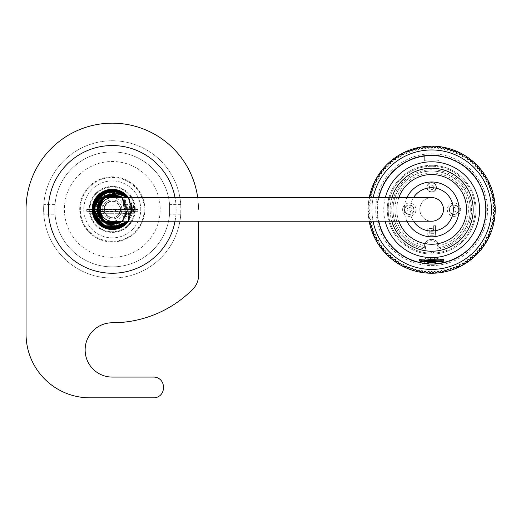 <?xml version="1.0" encoding="UTF-8"?>
<svg xmlns="http://www.w3.org/2000/svg" width="521" height="521" viewBox="0 0 521 521"><rect width="100%" height="100%" fill="white"/><g stroke="black" fill="none" stroke-linecap="round" stroke-linejoin="round"><path stroke-width="0.39" stroke-dasharray="2.6 1.95" d="M135.128 206.804A22.996 22.996 0 0 1 103.106 230.484A22.996 22.996 0 0 1 98.606 190.914A22.996 22.996 0 0 1 135.128 206.804A22.996 22.996 0 0 0 98.606 190.914A22.996 22.996 0 0 0 103.106 230.484A22.996 22.996 0 0 0 135.128 206.804M83.985 212.62A28.479 28.479 0 0 1 123.64 183.288A28.479 28.479 0 0 1 129.215 232.294A28.479 28.479 0 0 1 83.985 212.62A28.479 28.479 0 0 0 129.215 232.294A28.479 28.479 0 0 0 123.64 183.288A28.479 28.479 0 0 0 83.985 212.62M118.781 266.518A57.486 57.486 0 0 1 59.563 186.466A57.486 57.486 0 0 1 158.501 175.212A57.486 57.486 0 0 1 118.781 266.518A57.486 57.486 0 0 1 59.563 186.466A57.486 57.486 0 0 1 158.501 175.212A57.486 57.486 0 0 1 118.781 266.518M117.694 256.996A47.906 47.906 0 0 1 68.349 190.289A47.906 47.906 0 0 1 150.797 180.911A47.906 47.906 0 0 1 117.694 256.996M115.962 241.77A32.576 32.576 0 0 1 82.409 196.404A32.576 32.576 0 0 1 138.469 190.028A32.576 32.576 0 0 1 115.962 241.77A32.576 32.576 0 0 1 82.409 196.404A32.576 32.576 0 0 1 138.469 190.028A32.576 32.576 0 0 1 115.962 241.77M431.655 221.217A11.814 11.814 0 0 1 421.417 203.49A11.814 11.814 0 0 1 441.886 203.49A11.814 11.814 0 0 1 431.655 221.217A11.814 11.814 0 0 1 419.835 209.403A11.814 11.814 0 0 1 431.655 197.583M112.282 221.217A11.814 11.814 0 0 1 102.044 203.49A11.814 11.814 0 0 1 122.513 203.49A11.814 11.814 0 0 1 112.282 221.217A11.814 11.814 0 0 0 124.096 209.403A11.814 11.814 0 0 0 112.282 197.583M431.655 165.3A44.396 44.396 0 0 0 393.205 231.891A44.396 44.396 0 0 0 470.098 231.891A44.396 44.396 0 0 0 431.655 165.3A44.396 44.396 0 0 1 470.098 231.891A44.396 44.396 0 0 1 393.205 231.891A44.396 44.396 0 0 1 431.655 165.3M438.923 245.697A7.346 7.346 0 0 0 424.381 245.697A36.73 36.73 0 0 1 401.137 189.26A36.73 36.73 0 0 1 462.173 189.26A36.73 36.73 0 0 1 438.923 245.697A14.51 10.264 -11.2 0 1 439.001 246.739A7.346 7.346 0 0 0 431.655 239.393A7.346 7.346 0 0 0 424.309 246.739A14.51 10.264 11.2 0 1 424.381 245.697M431.655 182.578A4.761 4.761 0 0 0 427.533 189.716A4.761 4.761 0 0 0 435.777 189.716A4.761 4.761 0 0 0 431.655 182.578A4.761 4.761 0 0 0 426.894 187.339A4.761 4.761 0 0 0 431.655 192.093A4.761 4.761 0 0 0 436.409 187.339A4.761 4.761 0 0 0 431.655 182.578M429.708 233.33L429.708 230.516L433.218 230.516L433.218 228.602L427.787 228.602L427.787 235.245L435.647 235.245L435.647 233.33L429.708 233.33L429.708 230.516L433.218 230.516L433.218 228.602L427.787 228.602L427.787 235.245L435.647 235.245L435.647 233.33L429.708 233.33M409.298 216.371A6.675 6.675 0 0 1 402.622 209.696A6.675 6.675 0 0 1 409.298 203.021A6.675 6.675 0 0 1 415.973 209.696A6.675 6.675 0 0 1 409.298 216.371M454.012 216.371A6.675 6.675 0 0 0 460.688 209.696A6.675 6.675 0 0 0 454.012 203.021A6.675 6.675 0 0 0 447.337 209.696A6.675 6.675 0 0 0 454.012 216.371M433.667 230.966L433.667 225.723L435.582 225.723L435.582 232.88L430.151 232.88L430.151 230.966L433.667 230.966L433.667 225.723L435.582 225.723L435.582 232.88L430.151 232.88L430.151 230.966L433.667 230.966M431.655 253.128L433.57 253.089L431.655 253.128A43.432 43.432 0 0 0 475.087 209.696A43.432 43.432 0 0 0 431.655 166.258A43.432 43.432 0 0 0 388.217 209.696A43.432 43.432 0 0 0 431.655 253.128L431.655 251.213A1.915 1.915 0 0 0 429.74 253.089A1.915 1.915 0 0 1 431.655 251.213A1.915 1.915 0 0 1 433.57 253.089A1.915 1.915 0 0 0 431.655 251.213L431.655 253.128M431.655 166.258A43.432 43.432 0 0 0 394.039 231.409A43.432 43.432 0 0 0 469.271 231.409A43.432 43.432 0 0 0 431.655 166.258M439.001 247.631L439.001 246.739L439.001 247.631L437.725 249.149A39.922 39.922 0 0 0 465.168 188.003A39.922 39.922 0 0 0 398.142 188.003A39.922 39.922 0 0 0 425.585 249.149L424.309 247.631A38.645 38.645 0 0 1 399.483 188.276A38.645 38.645 0 0 1 463.82 188.276A38.645 38.645 0 0 1 439.001 247.631A38.645 38.645 0 0 0 463.82 188.276A38.645 38.645 0 0 0 399.483 188.276A38.645 38.645 0 0 0 424.309 247.631L424.309 246.739L424.309 247.631M409.298 204.935A4.761 4.761 0 0 1 413.42 212.073A4.761 4.761 0 0 1 405.175 212.073A4.761 4.761 0 0 1 409.298 204.935A4.761 4.761 0 0 0 404.537 209.696A4.761 4.761 0 0 0 409.298 214.45A4.761 4.761 0 0 0 414.058 209.696A4.761 4.761 0 0 0 409.298 204.935M454.012 204.935A4.761 4.761 0 0 1 458.128 212.073A4.761 4.761 0 0 1 449.89 212.073A4.761 4.761 0 0 1 454.012 204.935A4.761 4.761 0 0 0 449.252 209.696A4.761 4.761 0 0 0 454.012 214.45A4.761 4.761 0 0 0 458.767 209.696A4.761 4.761 0 0 0 454.012 204.935M431.655 155.082A54.614 54.614 0 0 1 486.269 209.696A54.614 54.614 0 0 1 431.655 264.303A54.614 54.614 0 0 1 377.041 209.696A54.614 54.614 0 0 1 439.001 155.577L439.001 160.416A49.821 49.821 0 0 0 424.309 160.416L424.309 155.577A54.614 54.614 0 0 1 439.001 155.577L439.001 160.416A49.821 49.821 0 0 0 424.309 160.416L424.309 155.577A54.614 54.614 0 0 1 431.655 155.082A54.614 54.614 0 0 0 384.355 236.996A54.614 54.614 0 0 0 478.949 236.996A54.614 54.614 0 0 0 431.655 155.082M424.309 263.808A54.614 54.614 0 0 0 439.001 263.808L439.001 258.97A49.821 49.821 0 0 1 424.309 258.97L424.309 263.808A54.614 54.614 0 0 0 439.001 263.808L439.001 258.97A49.821 49.821 0 0 1 424.309 258.97L424.309 263.808M431.655 273.251A63.555 63.555 0 0 0 486.692 177.915A63.555 63.555 0 0 0 376.611 177.915A63.555 63.555 0 0 0 431.655 273.251M369.155 221.217A63.555 63.555 0 0 1 369.265 197.583M373.173 197.583A59.72 59.72 0 0 0 373.056 221.217M370.275 197.583L369.396 198.156L370.776 200.051L368.875 201.432L370.353 203.249L368.529 204.727L370.099 206.466L368.36 208.035L370.014 209.696L368.36 211.35L370.099 212.92L368.529 214.659L370.353 216.137L368.875 217.96L370.776 219.334L369.396 221.23L371.362 222.506L370.086 224.473L372.118 225.645L370.945 227.677L373.029 228.739L371.968 230.829L374.111 231.78L373.153 233.922L375.341 234.763L374.501 236.951L376.735 237.674L376.006 239.907L378.272 240.513L377.666 242.779L379.959 243.261L379.47 245.554L381.789 245.925L381.418 248.237L383.749 248.484L383.508 250.816L385.846 250.94L385.722 253.278L388.067 253.278L388.067 255.622L390.411 255.498L390.529 257.843L392.86 257.595L393.108 259.927L395.426 259.562L395.791 261.874L398.083 261.386L398.572 263.678L400.831 263.072L401.444 265.339L403.671 264.616L404.394 266.843L406.582 266.003L407.422 268.191L409.565 267.24L410.515 269.377L412.606 268.315L413.667 270.406L415.699 269.233L416.872 271.265L418.838 269.982L420.115 271.949L422.01 270.575L423.391 272.47L425.208 270.992L426.888 273.069M436.416 273.069L438.096 270.992L439.919 272.47L441.294 270.575L443.195 271.949L444.472 269.982L446.432 271.265L447.604 269.233L449.636 270.406L450.704 268.315L452.788 269.377L453.745 267.24L455.882 268.191L456.722 266.003L458.91 266.843L459.639 264.616L461.867 265.339L462.472 263.072L464.739 263.678L465.227 261.386L467.519 261.874L467.884 259.562L470.196 259.927L470.443 257.595L472.775 257.843L472.899 255.498L475.237 255.622L475.237 253.278L477.581 253.278L477.457 250.94L479.802 250.816L479.554 248.484L481.886 248.237L481.521 245.925L483.833 245.554L483.351 243.261L485.644 242.779L485.031 240.513L487.298 239.907L486.575 237.674L488.802 236.951L487.962 234.763L490.15 233.922L489.199 231.78L491.342 230.829L490.274 228.739L492.365 227.677L491.192 225.645L493.224 224.473L491.948 222.506L493.915 221.23L492.534 219.334L494.429 217.96L492.957 216.137L494.774 214.659L493.211 212.92L494.95 211.35L493.289 209.696L494.95 208.035L493.211 206.466L494.774 204.727L492.957 203.249L494.429 201.432L492.534 200.051L493.915 198.156L491.948 196.879L493.224 194.913L491.192 193.74L492.365 191.708L490.274 190.647L491.342 188.556L489.199 187.606L490.15 185.463L487.962 184.623L488.802 182.435L486.575 181.712L487.298 179.478L485.031 178.872L485.644 176.612L483.351 176.124L483.833 173.832L481.521 173.46L481.886 171.149L479.554 170.901L479.802 168.57L477.457 168.446L477.581 166.108L475.237 166.108L475.237 163.763L472.899 163.887L472.775 161.543L470.443 161.79L470.196 159.459L467.884 159.823L467.519 157.511L465.227 158L464.739 155.707L462.472 156.313L461.867 154.047L459.639 154.77L458.91 152.542L456.722 153.382L455.882 151.194L453.745 152.152L452.788 150.009L450.704 151.07L449.636 148.98L447.604 150.152L446.432 148.127L444.472 149.403L443.195 147.436L441.294 148.811L439.919 146.915L438.096 148.394L436.624 146.57L434.879 148.14L433.309 146.394L431.655 148.055L429.994 146.394L428.425 148.14L426.686 146.57L425.208 148.394L423.391 146.915L422.01 148.811L420.115 147.436L418.838 149.403L416.872 148.127L415.699 150.152L413.667 148.98L412.606 151.07L410.515 150.009L409.565 152.152L407.422 151.194L406.582 153.382L404.394 152.542L403.671 154.77L401.444 154.047L400.831 156.313L398.572 155.707L398.083 158L395.791 157.511L395.426 159.823L393.108 159.459L392.86 161.79L390.529 161.543L390.411 163.887L388.067 163.763L388.067 166.108L385.722 166.108L385.846 168.446L383.508 168.57L383.749 170.901L381.418 171.149L381.789 173.46L379.47 173.832L379.959 176.124L377.666 176.612L378.272 178.872L376.006 179.478L376.735 181.712L374.501 182.435L375.341 184.623L373.153 185.463L374.111 187.606L371.968 188.556L373.029 190.647L370.945 191.708L372.118 193.74L370.086 194.913L371.362 196.879L369.396 198.156L370.776 200.051L368.875 201.432L370.353 203.249L368.529 204.727L370.099 206.466L368.36 208.035L370.014 209.696L368.36 211.35L370.099 212.92L368.529 214.659L370.353 216.137L368.875 217.96L370.776 219.334L369.396 221.23M431.655 269.416A59.72 59.72 0 0 1 379.933 179.83A59.72 59.72 0 0 1 483.377 179.83A59.72 59.72 0 0 1 431.655 269.416M431.655 265.586A55.89 55.89 0 0 0 480.056 181.751A55.89 55.89 0 0 0 383.254 181.751A55.89 55.89 0 0 0 431.655 265.586M428.308 263.711A1.276 1.276 0 0 0 429.096 263.984L434.208 263.984A1.276 1.276 0 0 0 435.002 263.711M378.904 197.583A54.119 54.119 0 0 0 378.774 221.217M436.468 273.004L434.56 271.265L433.14 272.822L431.655 271.33L430.164 272.822L428.75 271.265L426.836 273.004M385.306 197.583A47.906 47.906 0 0 0 385.156 221.217M391.942 197.583A41.517 41.517 0 0 0 391.766 221.217M398.845 197.583A34.874 34.874 0 0 0 398.845 221.217M419.522 259.601L426.933 261.431M436.377 261.431L443.788 259.601M435.484 262.33L435.484 262.708M443.788 260.793L419.516 260.793M420.154 261.431L443.15 261.431M441.873 261.431L441.873 259.692L436.442 258.24L441.873 259.692L441.873 261.431L434.579 261.431L434.579 258.24L434.579 261.431L432.931 261.431L432.931 258.24L430.379 258.24L430.379 259.692L432.931 259.692L430.379 259.692L430.379 258.24L432.931 258.24L432.931 261.431L432.931 258.24L432.931 261.431L428.724 261.431L428.724 258.24L428.724 261.431L421.43 261.431L421.43 259.692L426.862 258.24L421.43 259.692L421.43 261.431M431.655 257.602L428.457 257.602L431.655 257.602M431.655 258.24L430.379 258.24L430.379 261.431L430.379 258.24L432.931 258.24L431.655 258.24M434.579 258.24L436.442 258.24L434.579 258.24M430.379 261.431L430.379 259.692L430.379 261.431L432.931 261.431M428.724 258.24L426.862 258.24L428.724 258.24M128.563 197.583A20.124 20.124 0 0 1 128.563 221.217M92.158 209.403A20.124 20.124 0 0 0 122.344 226.824A20.124 20.124 0 0 0 122.344 191.975A20.124 20.124 0 0 0 92.158 209.403L137.831 209.403L86.733 209.403L86.733 211.318L137.831 211.318L100.677 211.637M175.049 221.217A63.875 63.875 0 0 0 175.049 197.583M169.566 214.19L169.566 204.61L169.566 214.19L180.78 214.19L180.78 204.61L180.78 214.19M43.784 204.61L43.784 214.19L43.784 204.61L54.992 204.61L54.992 214.19L43.784 214.19M54.992 214.19L54.992 204.61M54.796 209.403A57.486 57.486 0 0 0 112.282 266.889A57.486 57.486 0 0 0 169.768 209.403A57.486 57.486 0 0 0 112.282 151.911A57.486 57.486 0 0 0 54.796 209.403M176.157 209.403A63.875 63.875 0 0 1 112.282 273.278A63.875 63.875 0 0 1 48.407 209.403A63.875 63.875 0 0 1 112.282 145.528A63.875 63.875 0 0 1 176.157 209.403M180.943 209.403A68.668 68.668 0 0 1 77.948 268.869A68.668 68.668 0 0 1 77.948 149.937A68.668 68.668 0 0 1 180.943 209.403A68.668 68.668 0 0 0 77.948 149.937A68.668 68.668 0 0 0 77.948 268.869A68.668 68.668 0 0 0 180.943 209.403M169.768 209.403A57.486 57.486 0 0 0 83.536 159.615A57.486 57.486 0 0 0 83.536 259.184A57.486 57.486 0 0 0 169.768 209.403M198.514 221.217L198.514 275.57A19.16 19.16 0 0 1 192.991 289.025A113.376 113.376 0 0 1 112.282 322.779A27.144 27.144 0 0 0 85.131 349.923A27.144 27.144 0 0 0 112.282 377.074L153.799 377.074A9.58 9.58 0 0 1 163.379 386.654L163.379 388.249A9.58 9.58 0 0 1 153.799 397.829L89.925 397.829A63.875 63.875 0 0 1 26.05 333.954L26.05 209.403A86.232 86.232 0 0 1 112.282 123.171A86.232 86.232 0 0 1 198.514 209.403A86.232 86.232 0 0 0 197.7 197.583M120.136 209.403A7.854 7.854 0 0 0 108.355 202.597A7.854 7.854 0 0 0 108.355 216.202A7.854 7.854 0 0 0 120.136 209.403A7.854 7.854 0 0 1 108.355 216.202A7.854 7.854 0 0 1 108.355 202.597A7.854 7.854 0 0 1 120.136 209.403M112.282 177.466A31.937 31.937 0 0 1 139.941 225.372A31.937 31.937 0 0 1 84.623 225.372A31.937 31.937 0 0 1 112.282 177.466A31.937 31.937 0 0 1 139.941 225.372A31.937 31.937 0 0 1 84.623 225.372A31.937 31.937 0 0 1 112.282 177.466M112.282 187.046A22.357 22.357 0 0 1 131.644 220.578A22.357 22.357 0 0 1 92.92 220.578A22.357 22.357 0 0 1 112.282 187.046A22.357 22.357 0 0 1 131.644 220.578A22.357 22.357 0 0 1 92.92 220.578A22.357 22.357 0 0 1 112.282 187.046M112.282 193.434A15.969 15.969 0 0 1 126.108 217.387A15.969 15.969 0 0 1 98.449 217.387A15.969 15.969 0 0 1 112.282 193.434M112.282 199.817A9.58 9.58 0 0 1 120.579 214.19A9.58 9.58 0 0 1 103.985 214.19A9.58 9.58 0 0 1 112.282 199.817M112.282 209.403L109.084 209.403L112.282 209.403M112.282 211.318L109.084 211.318L112.282 211.318M92.25 211.318L137.831 211.318L86.733 211.318L92.282 211.637M100.462 209.403L137.831 209.403L86.733 209.403L86.733 211.318L137.831 211.318L100.618 211.318M86.733 209.722L137.831 209.722L86.733 209.722M137.831 209.403L137.831 211.318L137.831 209.403M101.276 205.092L133.519 205.092L121.862 205.092L121.862 209.403A9.58 9.58 0 0 1 107.489 217.7A9.58 9.58 0 0 1 107.489 201.106A9.58 9.58 0 0 1 121.862 209.403A9.58 9.58 0 0 0 103.725 205.092A9.58 9.58 0 0 0 112.282 218.983A9.58 9.58 0 0 0 121.862 209.403L121.862 213.714L133.519 213.714L101.276 213.714M120.585 209.403A8.303 8.303 0 0 0 108.127 202.207A8.303 8.303 0 0 0 108.127 216.593A8.303 8.303 0 0 0 120.585 209.403M121.862 205.092L102.702 205.092L102.702 213.714L121.862 213.714M102.702 205.092L91.045 205.092L91.045 213.714L102.702 213.714M91.045 205.092L92.627 205.092M92.627 213.714L91.045 213.714M133.519 205.092L133.519 213.714M129.625 212.171L131.833 212.522L129.625 212.171M425.585 249.149L425.585 246.739A6.07 6.07 0 0 1 431.655 240.669A6.07 6.07 0 0 1 437.725 246.739L437.725 249.149M425.585 246.739L424.309 246.739M437.725 246.739L439.001 246.739M431.655 191.826A4.487 4.487 0 0 1 427.767 185.092A4.487 4.487 0 0 1 435.543 185.092A4.487 4.487 0 0 1 431.655 191.826M431.655 189.572A2.234 2.234 0 0 0 433.589 186.218A2.234 2.234 0 0 0 429.721 186.218A2.234 2.234 0 0 0 431.655 189.572M454.012 211.923A2.234 2.234 0 0 0 455.94 208.576A2.234 2.234 0 0 0 452.078 208.576A2.234 2.234 0 0 0 454.012 211.923M454.012 214.183A4.487 4.487 0 0 1 450.124 207.449A4.487 4.487 0 0 1 457.9 207.449A4.487 4.487 0 0 1 454.012 214.183M409.298 211.923A2.234 2.234 0 0 0 411.232 208.576A2.234 2.234 0 0 0 407.363 208.576A2.234 2.234 0 0 0 409.298 211.923M409.298 214.183A4.487 4.487 0 0 1 405.41 207.449A4.487 4.487 0 0 1 413.186 207.449A4.487 4.487 0 0 1 409.298 214.183M413.498 197.583A21.667 21.667 0 0 0 413.498 221.217M406.927 221.217A27.405 27.405 0 0 1 406.927 197.583M428.457 257.602L428.457 258.24M434.846 257.602L434.846 258.24M180.78 204.61L169.566 204.61M115.473 211.318L115.473 209.403M109.084 211.318L109.084 209.403M122.031 197.583L127.619 209.351L122.038 221.217L126.909 213.981L122.044 197.583L127.163 205.736L122.051 221.217L127.606 209.253L122.044 197.583L127.612 209.553L122.044 221.217L127.599 209.937L122.044 197.583L127.619 209.357L122.051 221.217L127.593 209.455L122.057 197.583L127.534 207.879L124.154 219.094L122.051 221.217L127.606 209.449L122.038 197.583L127.612 209.318L122.044 221.217L127.508 211.168L122.018 197.583L127.612 209.781L122.044 221.217L126.141 215.941L122.044 197.583L127.606 209.546L122.044 221.217L127.606 209.234L122.044 197.583L127.606 209.605L122.051 221.217L126.082 216.078L122.044 197.583L127.599 209.188L122.044 221.217L127.606 209.553L122.051 197.583L125.314 201.334L127.391 211.904L122.057 221.217L127.606 209.279L122.044 197.583L127.417 211.813L122.044 221.217L127.612 209.403L122.044 197.583L127.417 211.8L122.025 221.217L127.137 213.174L122.051 197.583L126.199 215.818L122.044 221.217L127.593 209.136L122.064 197.583L127.593 209.292L122.07 221.217L127.358 212.119L125.548 201.725L122.07 197.583M128.186 197.583L132.08 209.54L128.166 221.217L132.08 209.403L128.166 197.583L132.067 209.364L128.186 221.217L128.987 220.025L132.06 208.706L128.173 197.583L132.08 209.553L128.166 221.217L131.982 211.376L128.173 197.583L132.08 209.455L128.166 221.217L132.073 209.312L128.192 197.583L129.325 199.322L128.173 221.217L132.08 209.305L128.166 197.583L132.015 207.684L128.153 221.217L132.073 209.286L128.179 197.583L131.833 212.522L128.166 221.217L132.041 208.113L128.159 197.583L132.08 209.338L128.186 221.217L132.073 209.455L128.173 197.583L132.087 209.455L128.173 221.217L132.08 209.494L128.179 197.583L132.08 209.305L128.166 221.217L131.65 205.287L128.166 197.583L132.093 209.37L128.159 221.217L131.331 204.004L128.166 197.583L132.08 209.318L128.166 221.217L130.055 200.676L128.173 197.583L131.904 206.726L128.166 221.217L132.08 209.481L128.166 197.583L132.08 209.52L128.146 221.217M128.166 197.583L131.937 207.013L128.166 221.217L132.08 209.416L128.166 197.583L132.08 209.527L128.166 221.217"/><path stroke-width="0.78" d="M431.655 197.583A11.814 11.814 0 0 1 443.469 209.403A11.814 11.814 0 0 1 431.655 221.217L112.282 221.217A11.814 11.814 0 0 1 100.462 209.403A11.814 11.814 0 0 1 112.282 197.583L431.655 197.583M369.155 221.217A63.555 63.555 0 0 0 495.204 210.575A63.555 63.555 0 0 0 369.265 197.583M370.275 197.583L371.362 196.879L370.086 194.913L372.118 193.74L370.945 191.708L373.029 190.647L371.968 188.556L374.111 187.606L373.153 185.463L375.341 184.623L374.501 182.435L376.735 181.712L376.006 179.478L378.272 178.872L377.666 176.612L379.959 176.124L379.47 173.832L381.789 173.46L381.418 171.149L383.749 170.901L383.508 168.57L385.846 168.446L385.722 166.108L388.067 166.108L388.067 163.763L390.411 163.887L390.529 161.543L392.86 161.79L393.108 159.459L395.426 159.823L395.791 157.511L398.083 158L398.572 155.707L400.831 156.313L401.444 154.047L403.671 154.77L404.394 152.542L406.582 153.382L407.422 151.194L409.565 152.152L410.515 150.009L412.606 151.07L413.667 148.98L415.699 150.152L416.872 148.127L418.838 149.403L420.115 147.436L422.01 148.811L423.391 146.915L425.208 148.394L426.686 146.57L428.425 148.14L429.994 146.394L431.655 148.055L433.309 146.394L434.879 148.14L436.624 146.57L438.096 148.394L439.919 146.915L441.294 148.811L443.195 147.436L444.472 149.403L446.432 148.127L447.604 150.152L449.636 148.98L450.704 151.07L452.788 150.009L453.745 152.152L455.882 151.194L456.722 153.382L458.91 152.542L459.639 154.77L461.867 154.047L462.472 156.313L464.739 155.707L465.227 158L467.519 157.511L467.884 159.823L470.196 159.459L470.443 161.79L472.775 161.543L472.899 163.887L475.237 163.763L475.237 166.108L477.581 166.108L477.457 168.446L479.802 168.57L479.554 170.901L481.886 171.149L481.521 173.46L483.833 173.832L483.351 176.124L485.644 176.612L485.031 178.872L487.298 179.478L486.575 181.712L488.802 182.435L487.962 184.623L490.15 185.463L489.199 187.606L491.342 188.556L490.274 190.647L492.365 191.708L491.192 193.74L493.224 194.913L491.948 196.879L493.915 198.156L492.534 200.051L494.429 201.432L492.957 203.249L494.774 204.727L493.211 206.466L494.95 208.035L493.289 209.696L494.95 211.35L493.211 212.92L494.774 214.659L492.957 216.137L494.429 217.96L492.534 219.334L493.915 221.23L491.948 222.506L493.224 224.473L491.192 225.645L492.365 227.677L490.274 228.739L491.342 230.829L489.199 231.78L490.15 233.922L487.962 234.763L488.802 236.951L486.575 237.674L487.298 239.907L485.031 240.513L485.644 242.779L483.351 243.261L483.833 245.554L481.521 245.925L481.886 248.237L479.554 248.484L479.802 250.816L477.457 250.94L477.581 253.278L475.237 253.278L475.237 255.622L472.899 255.498L472.775 257.843L470.443 257.595L470.196 259.927L467.884 259.562L467.519 261.874L465.227 261.386L464.739 263.678L462.472 263.072L461.867 265.339L459.639 264.616L458.91 266.843L456.722 266.003L455.882 268.191L453.745 267.24L452.788 269.377L450.704 268.315L449.636 270.406L447.604 269.233L446.432 271.265L444.472 269.982L443.195 271.949L441.294 270.575L439.919 272.47L438.096 270.992L436.468 273.004L434.56 271.265L433.14 272.822L431.655 271.33L430.164 272.822L428.75 271.265L426.836 273.004L425.208 270.992L423.391 272.47L422.01 270.575L420.115 271.949L418.838 269.982L416.872 271.265L415.699 269.233L413.667 270.406L412.606 268.315L410.515 269.377L409.565 267.24L407.422 268.191L406.582 266.003L404.394 266.843L403.671 264.616L401.444 265.339L400.831 263.072L398.572 263.678L398.083 261.386L395.791 261.874L395.426 259.562L393.108 259.927L392.86 257.595L390.529 257.843L390.411 255.498L388.067 255.622L388.067 253.278L385.722 253.278L385.846 250.94L383.508 250.816L383.749 248.484L381.418 248.237L381.789 245.925L379.47 245.554L379.959 243.261L377.666 242.779L378.272 240.513L376.006 239.907L376.735 237.674L374.501 236.951L375.341 234.763L373.153 233.922L374.111 231.78L371.968 230.829L373.029 228.739L370.945 227.677L372.118 225.645L370.086 224.473L371.362 222.506L369.396 221.23M373.056 221.217A59.72 59.72 0 0 0 439.366 268.914A59.72 59.72 0 0 0 491.251 205.828A59.72 59.72 0 0 0 373.173 197.583M428.392 262.258L427.819 262.708L427.819 262.33L435.484 262.33L435.002 263.711A54.119 54.119 0 0 0 438.656 156.026A54.119 54.119 0 0 0 378.904 197.583M378.774 221.217A54.119 54.119 0 0 0 428.308 263.711L427.819 262.708L435.484 262.708A1.276 1.276 0 0 1 434.208 263.984L429.096 263.984A1.276 1.276 0 0 1 427.819 262.708M385.156 221.217A47.906 47.906 0 0 0 479.535 211.174A47.906 47.906 0 0 0 385.306 197.583M391.766 221.217A41.517 41.517 0 0 0 472.99 205.808A41.517 41.517 0 0 0 391.942 197.583M398.845 221.217A34.874 34.874 0 0 0 466.295 205.391A34.874 34.874 0 0 0 398.845 197.583M426.933 261.431L436.377 261.431M443.788 260.793L443.15 261.431L420.154 261.431L419.516 260.793L443.788 260.793L443.788 259.601L428.516 260.311L419.522 259.601M421.43 261.431L430.379 261.431M432.931 261.431L441.873 261.431M128.563 221.217A20.124 20.124 0 0 1 92.158 209.403A20.124 20.124 0 0 1 128.563 197.583M175.049 197.583A63.875 63.875 0 0 0 48.407 209.403A63.875 63.875 0 0 0 175.049 221.217M197.7 197.583A86.232 86.232 0 0 0 106.356 123.373A86.232 86.232 0 0 0 26.05 209.403L26.05 333.954A63.875 63.875 0 0 0 89.925 397.829L153.799 397.829A9.58 9.58 0 0 0 163.379 388.249L163.379 386.654A9.58 9.58 0 0 0 153.799 377.074L112.282 377.074A27.144 27.144 0 0 1 85.131 349.923A27.144 27.144 0 0 1 112.282 322.779A113.376 113.376 0 0 0 192.991 289.025A19.16 19.16 0 0 0 198.514 275.57L198.514 221.217M100.677 211.637L92.282 211.637M100.618 211.318L92.25 211.318M92.158 209.403L100.462 209.403M92.627 205.092L101.276 205.092M101.276 213.714L92.627 213.714M413.498 221.217A21.667 21.667 0 0 0 450.698 219.725A21.667 21.667 0 0 0 431.655 187.736A21.667 21.667 0 0 0 413.498 197.583M406.927 197.583A27.405 27.405 0 0 1 458.76 205.346A27.405 27.405 0 0 1 406.927 221.217M419.516 260.793L419.516 259.601M122.051 197.583L108.153 194.639L97.889 204.134L99.85 218.377L112.972 224.714L122.038 221.217L109.11 224.395L98.697 216.502L98.222 203.294L108.309 194.594L122.031 197.583L102.311 197.759L97.134 207.052L99.264 217.491L109.846 224.531L122.051 221.217L106.642 223.652L97.759 214.307L99.14 201.516L109.573 194.313L122.044 197.583L107.346 194.887L97.245 206.407L104.604 222.669L122.044 221.217L106.284 223.502L97.049 211.135L103.562 196.788L119.7 195.987L122.051 197.583L107.092 194.984L97.316 206.088L101.719 220.513L116.697 224.076L122.051 221.217L108.147 224.16L97.909 214.73L99.641 200.722L112.315 194.072L122.031 197.583L105.275 195.766L96.952 209.637L105.587 223.19L122.051 221.217L109.638 224.499L99.211 217.413L97.681 204.714L106.401 195.245L122.044 197.583L110.048 194.235L99.622 200.761L97.401 213.076L105.151 222.968L122.044 221.217L111.631 224.714L101.628 220.435L96.997 210.53L100.13 200.057L110.602 194.177L122.064 197.583L109.377 194.372L98.749 202.2L102.585 221.282L122.044 221.217L102.709 221.386L98.612 202.467L109.221 194.379L122.044 197.583L109.99 194.255L99.426 201.047L97.101 211.454L102.129 220.884L111.976 224.733L122.025 221.217L102.318 221.047L97.166 211.852L99.146 201.497L109.729 194.287L122.051 197.583L108.231 194.613L97.987 203.861L99.4 217.713L111.631 224.714L122.044 221.217L108.804 224.323L98.254 215.583L98.189 203.372L107.066 194.984L122.051 197.583L104.688 196.078L97.264 212.477L107.339 223.913L122.044 221.217L110.374 224.61L98.775 216.651L98.423 202.864L108.85 194.457L122.044 197.583L115.421 194.398L101.12 198.885L97.42 213.174L107.326 223.906L122.038 221.217L104.167 222.402L97.479 205.411L107.756 194.756L122.044 197.583L113.409 194.112L102.025 198.026L96.952 208.856L101.269 220.038L112.354 224.727L122.044 221.217L108.57 224.277L98.046 215.088L103.405 196.905L122.044 197.583L107.261 194.919L97.258 206.368L104.591 222.656L122.044 221.217L121.308 221.79L107.743 224.023L97.857 214.639L99.433 201.08L111.305 194.105L122.038 197.583L111.852 194.072L101.875 198.149L97.01 208.074L100.123 218.729L110.589 224.623L122.064 221.217L120.136 222.565L104.05 222.33L96.991 208.263L106.082 195.382L122.018 197.583L102.311 197.752L97.16 206.993L99.198 217.387L109.801 224.512L122.057 221.217L106.434 223.568L97.72 214.157L99.14 201.49L109.612 194.307L122.07 197.583M128.166 221.217L118.176 228.302L105.854 228.126L95.871 220.481L92.504 208.433L96.737 197.166L106.688 190.399L118.56 190.621L128.179 197.583L123.386 193.004L107.801 190.126L95.102 199.523L93.363 215.225L103.692 227.241L116.978 228.634L128.166 221.217L112.256 229.201L96.645 221.549L93.148 204.297L105.151 190.927L117.726 190.367L128.166 197.583L112.868 189.611L97.388 196.352L92.771 212.783L102.819 226.798L116.541 228.732L128.166 221.217L113.357 229.181L97.876 222.975L92.666 206.674L102.416 192.236L116.32 190.015L128.166 197.583L107.176 190.263L97.232 196.554L92.588 207.319L95.428 219.79L105.405 227.97L117.98 228.367L128.166 221.217L121.732 226.798L102.533 226.635L92.51 210.484L100.683 193.35L119.791 191.083L128.166 197.583L123.51 193.089L107.671 190.145L94.972 199.784L93.5 215.655L104.337 227.534L117.362 228.537L128.166 221.217L114.49 229.084L99.615 224.623L92.536 210.692L97.863 195.831L113.487 189.657L128.192 197.583L118.495 190.608L106.668 190.412L92.588 207.241L102.793 226.778L114.418 229.084L125.235 224.375L128.173 221.217L110.472 229.123L94.731 218.56L95.389 199.055L113.181 189.624L128.166 197.583L117.232 190.224L104.076 191.383L94.438 200.806L93.07 214.19L108.44 228.83L128.153 221.217L115.838 228.882L101.751 226.179L93.187 214.6L94.763 200.168L110.778 189.651L128.159 197.583L114.294 189.696L99.224 194.522L92.478 209.221L99.205 224.271L114.399 229.077L128.159 221.217L115.994 228.843L101.829 226.218L92.79 212.783L96.652 197.205L110.875 189.677L126.082 195.199L128.179 197.583L119.98 191.155L99.661 194.144L92.836 213.167L106.232 228.257L126.173 223.502L128.186 221.217L116.053 228.83L101.94 226.283L92.653 212.008L97.792 195.909L113.213 189.624L128.173 197.583L110.849 189.651L94.757 200.181L93.22 214.756L102.064 226.355L116.098 228.83L128.166 221.217L123.464 225.743L101.217 225.821L92.764 205.945L107.235 190.276L128.166 197.583L110.901 189.644L94.62 200.448L93.246 214.86L101.992 226.316L115.975 228.856L128.173 221.217L112.171 229.201L96.02 220.702L92.79 205.977L100.755 193.304L115.232 189.813L128.166 197.583L114.249 189.696L98.912 194.795L92.484 209.611L99.192 224.258L114.268 229.103L128.166 221.217L110.205 229.09L94.614 218.345L95.069 199.615L110.856 189.651L128.173 197.583L110.673 189.664L94.672 200.344L93.226 214.776L102.025 226.335L116.046 228.843L128.173 221.217L111.982 229.194L96.339 221.151L93.37 203.509L106.115 190.582L118.215 190.51L128.166 197.583L115.115 189.8L100.546 193.441L92.731 206.401L96.378 221.197L112.458 229.201L128.166 221.217L117.935 228.367L105.483 227.996L93.259 214.893L96.47 197.485L112.087 189.592L128.153 197.583L107.88 190.093L92.712 206.355L95.024 219.074L104.675 227.684L117.466 228.517L128.146 221.217M128.159 197.583L116.938 190.152L103.666 191.565L94.275 201.204L93.194 214.678L108.153 228.771L127.554 221.998L128.186 221.217L118.508 228.191L106.681 228.393L92.582 211.546L102.871 191.982L114.574 189.735L125.307 194.489L128.186 197.583"/></g></svg>
